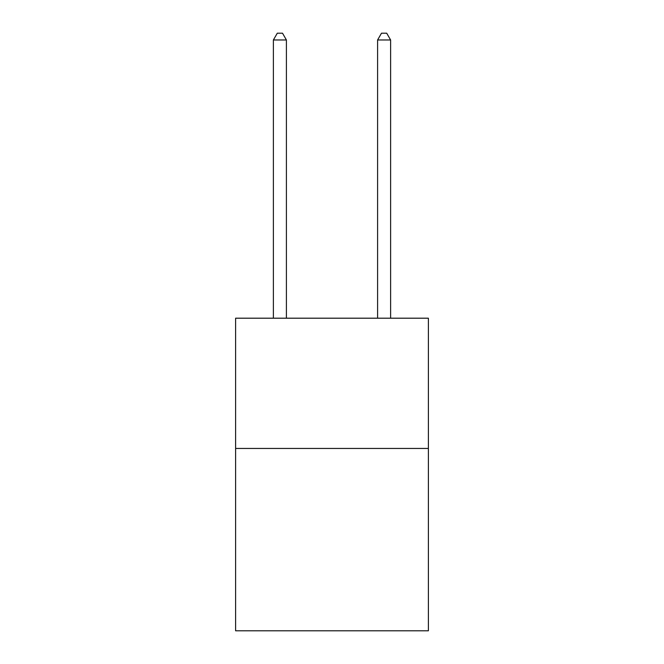 <?xml version="1.0" encoding="UTF-8"?>
<svg xmlns="http://www.w3.org/2000/svg" width="664" height="664" viewBox="0 0 664 664"><rect width="100%" height="100%" fill="white"/><g stroke="black" fill="none" stroke-linecap="round" stroke-linejoin="round"><path stroke-width="1" d="M428.388 448.449L428.388 630.8L235.612 630.8L235.612 318.197L428.388 318.197L428.388 448.449L235.612 448.449M286.408 318.197L286.408 39.973L273.385 39.973L273.385 318.197M273.385 39.973L277.295 33.2L282.507 33.2L286.408 39.973M390.615 318.197L390.615 39.973L377.592 39.973L377.592 318.197M377.592 39.973L381.493 33.2L386.705 33.2L390.615 39.973"/></g></svg>

